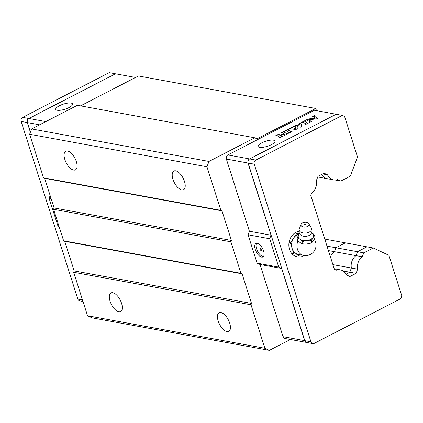<?xml version="1.0" encoding="UTF-8"?>
<svg xmlns="http://www.w3.org/2000/svg" width="423" height="423" viewBox="0 0 423 423"><rect width="100%" height="100%" fill="white"/><g stroke="black" fill="none" stroke-linecap="round" stroke-linejoin="round"><path stroke-width="0.63" d="M335.053 180.002L340.859 181.065L350.323 176.18L357.53 157.049L344.565 116.425L342.329 115.379L255.799 160.074A3.12 2.591 100.4 0 0 254.255 164.172L310.937 341.784A3.12 2.591 100.4 0 0 312.819 343.587A3.12 2.591 100.4 0 0 314.289 343.349L400.819 298.659L401.85 295.926L388.885 255.302L373.234 247.978L363.769 252.864L357.509 251.717L366.974 246.831L373.234 247.978M346.077 274.13L349.789 272.216L356.05 273.364L349.921 276.526L346.49 274.918A11.024 9.158 100.4 0 0 340.341 269.869A11.024 9.158 100.4 0 0 336.359 270.181L334.382 269.255L310.805 195.378L311.719 192.957A11.024 9.158 100.4 0 0 316.383 180.579L317.964 176.386L324.087 173.219L327.524 174.826A11.024 9.158 100.4 0 0 333.673 179.875L327.413 178.728A11.024 9.158 -79.6 0 1 321.67 174.472A11.024 9.158 100.4 0 0 327.413 178.728L317.747 176.957M333.673 179.875A11.024 9.158 100.4 0 0 337.649 179.564L340.859 181.065M327.524 174.826L322.696 173.943M363.769 252.864L362.294 256.787A11.024 9.158 100.4 0 0 357.631 269.165L351.37 268.018A11.024 9.158 -79.6 0 1 356.034 255.64L357.509 251.717L335.883 247.756L345.348 242.865L366.974 246.831L357.509 251.717L356.034 255.64A11.024 9.158 100.4 0 0 351.37 268.018L332.906 264.634M362.294 256.787L334.408 251.674L335.883 247.756L327 246.128M349.789 272.216L351.37 268.018L349.789 272.216L343.169 271M356.05 273.364L357.631 269.165M349.9 272.238L346.114 274.194M304.248 255.508A12.997 10.797 -79.6 0 1 297.395 256.909A12.997 10.797 -79.6 0 1 288.883 245.853A12.997 10.797 -79.6 0 1 295.968 232.312A12.997 10.797 -79.6 0 1 298.95 231.312M300.251 254.789A12.997 10.797 -79.6 0 1 295.444 256.317M342.329 115.379L336.185 114.252L249.649 158.948A3.12 2.591 100.4 0 0 248.105 163.045L304.787 340.658A3.12 2.591 100.4 0 0 306.675 342.461L312.819 343.587M330.437 256.893A11.024 9.158 -79.6 0 1 334.408 251.674A11.024 9.158 100.4 0 0 330.437 256.893M271.027 235.204L269.689 238.757L278.736 267.098L281.639 268.457L260.013 264.491L257.11 263.132L248.063 234.791L249.401 231.238L271.027 235.204L247.994 163.024A3.12 2.591 -79.6 0 1 249.538 158.926L336.148 114.268M306.617 342.445A3.12 2.591 -79.6 0 1 306.564 342.44A3.12 2.591 -79.6 0 1 304.676 340.637L281.639 268.457M260.013 264.491L283.05 336.671A3.12 2.591 100.4 0 0 284.938 338.474L306.564 342.44M336.068 114.231L314.442 110.266L227.912 154.961A3.12 2.591 100.4 0 0 226.368 159.059L249.401 231.238M278.9 134.419L279.878 135.328L283.299 133.668L282.189 132.827L280.935 133.034L284.393 131.246L284.69 131.426L283.912 131.918L286.757 133.694L288.111 133.546L284.647 135.334L284.351 135.149L285.128 134.662L283.97 133.932L280.549 135.593L281.475 136.317L282.918 136.227L279.455 138.014L279.159 137.835L279.915 137.316L276.996 135.508L275.743 135.714L279.201 133.927L279.497 134.112L278.9 134.419M288.375 129.189L288.671 129.375L287.915 129.887L290.738 131.638L292.087 131.49L288.629 133.277L288.333 133.097L289.11 132.605L286.17 130.77L284.912 130.977L288.375 129.189L288.539 129.443M305.417 124.611L305.115 124.425L305.898 123.934L302.958 122.099L301.699 122.305L305.163 120.518L305.459 120.703L304.703 121.216L307.526 122.966L308.875 122.823L305.417 124.611M312.623 117.002L311.762 117.108L314.527 115.68L314.828 115.865L314.453 116.246L317.705 118.26L316.489 118.889L308.684 119.762L310.974 121.184L312.338 121.031L309.567 122.464L309.271 122.279L309.8 121.819L307.029 120.1L305.855 120.158L308.124 118.985L315.346 118.176L313.263 116.885L312.623 117.002M301.181 122.575L301.477 122.76L300.848 123.167L301.779 126.488L300.393 127.201L297.147 126.662L297.279 128.809L295.894 129.523L290.241 128.724L288.893 128.92L292.356 127.133L292.653 127.318L292.119 127.762L295.772 128.37L295.238 126.488A0.883 0.264 -17.7 0 0 295.238 126.482A0.883 0.264 -17.7 0 0 293.916 126.662L293.393 126.593L296.682 124.896L296.978 125.081L296.497 125.42L300.267 126.043L299.368 124.034L298.067 124.182L301.181 122.575L301.345 122.829M261.715 142.879A8.841 2.66 -17.7 0 0 258.136 146.453A8.841 2.66 -17.7 0 0 267.362 146.295A8.841 2.66 -17.7 0 0 274.976 141.076A8.841 2.66 -17.7 0 0 261.715 142.879M269.689 238.757L248.063 234.791M278.736 267.098L257.11 263.132M257.216 243.315A7.593 3.553 62.7 0 1 263.127 249.771A7.593 3.553 62.7 0 1 262.9 256.957A7.593 3.553 62.7 0 1 256.259 251.844A7.593 3.553 62.7 0 1 255.931 243.468A7.593 3.553 62.7 0 1 257.216 243.315M278.783 134.752L280.259 135.46L283.447 133.768M281.126 133.15L284.557 131.495M283.976 132.071L286.82 133.885L287.973 133.615M284.542 135.27L285.123 134.699M280.46 135.683L281.533 136.507L282.781 136.296M279.349 137.951L279.931 137.38M275.933 135.836L279.365 134.181M287.957 130.014L290.802 131.828L291.955 131.558M288.523 133.213L289.105 132.642M285.107 131.098L288.433 129.375M305.311 124.542L305.892 123.971M301.895 122.427L305.327 120.772M304.745 121.343L307.584 123.156L308.742 122.892M311.952 117.229L314.691 115.934M314.479 116.341L317.567 118.329M308.684 119.762L311.037 121.375L312.206 121.1M309.467 122.4L309.826 121.914M306.046 120.28L308.187 119.175L315.346 118.176M289.089 129.041L292.52 127.386M292.14 127.825L295.83 128.56L295.302 126.678A0.883 0.264 -17.7 0 0 295.302 126.673A0.883 0.264 -17.7 0 0 295.296 126.673L295.302 126.678M293.588 126.715L296.846 125.15M296.534 125.541L300.267 126.043M298.263 124.304L301.239 122.76M263.476 256.475A7.593 3.553 62.7 0 1 257.565 251.172A7.593 3.553 62.7 0 1 256.661 243.278M260.42 248.597A1.042 0.486 62.7 0 1 261.229 249.48A1.042 0.486 62.7 0 1 261.197 250.464A1.042 0.486 62.7 0 1 260.288 249.76A1.042 0.486 62.7 0 1 260.245 248.613A1.042 0.486 62.7 0 1 260.42 248.597M261.287 249.633A1.042 0.486 62.7 0 1 260.97 249.025M316.462 110.636L315.775 108.478L138.443 75.976L80.576 105.861M315.775 108.478L256.999 138.839L254.762 137.792L77.43 105.285L31.635 128.941L208.967 161.449L206.958 166.773L29.626 134.271L31.635 128.941M264.877 348.256L269.345 350.35L92.018 317.842L87.545 315.754L264.877 348.256L251.008 304.798L251.521 303.434L74.189 270.926L73.676 272.296L87.545 315.754M290.4 339.473L269.345 350.35M208.967 161.449L254.762 137.792M74.189 270.926L64.745 241.327L63.624 240.803L53.578 209.311L54.091 207.947L44.642 178.342L43.527 177.819L29.626 134.271M251.521 303.434L242.078 273.834L240.957 273.311L230.905 241.819L231.423 240.454L221.975 210.85L220.859 210.326L43.527 177.819M220.859 210.326L206.958 166.773M67.543 151A10.506 4.917 62.7 0 1 75.728 159.936A10.506 4.917 62.7 0 1 75.41 169.882A10.506 4.917 62.7 0 1 66.221 162.802A10.506 4.917 62.7 0 1 65.766 151.207A10.506 4.917 62.7 0 1 67.543 151M175.672 170.818A10.506 4.917 62.7 0 1 183.857 179.754A10.506 4.917 62.7 0 1 183.54 189.705A10.506 4.917 62.7 0 1 174.345 182.625A10.506 4.917 62.7 0 1 173.895 171.029A10.506 4.917 62.7 0 1 175.672 170.818M324.758 239.09L345.348 242.865L335.883 247.756L334.408 251.674L328.422 250.58M251.008 304.798L73.676 272.296M220.896 312.528A10.506 4.917 62.7 0 1 229.081 321.464A10.506 4.917 62.7 0 1 228.764 331.41A10.506 4.917 62.7 0 1 219.574 324.335A10.506 4.917 62.7 0 1 219.119 312.74A10.506 4.917 62.7 0 1 220.896 312.528M112.767 292.705A10.506 4.917 62.7 0 1 120.952 301.647A10.506 4.917 62.7 0 1 120.64 311.592A10.506 4.917 62.7 0 1 111.445 304.512A10.506 4.917 62.7 0 1 110.995 292.917A10.506 4.917 62.7 0 1 112.767 292.705M242.078 273.834L64.745 241.327M240.957 273.311L63.624 240.803M230.905 241.819L53.578 209.311M231.423 240.454L54.091 207.947M221.975 210.85L44.642 178.342M50.141 195.574L49.105 198.324L58.152 226.665L59.283 227.193M30.445 132.098L27.41 122.591A3.12 2.591 -79.6 0 1 28.954 118.493L115.484 73.798L135.54 77.472M51.141 198.694L49.105 198.324M59.172 226.85L58.152 226.665M69.018 107.553A8.841 2.66 -17.7 0 0 72.603 103.979A8.841 2.66 -17.7 0 0 63.376 104.137A8.841 2.66 -17.7 0 0 55.762 109.356A8.841 2.66 -17.7 0 0 69.018 107.553M82.982 301.456L79.72 300.859A3.12 2.591 -79.6 0 1 77.832 299.05L21.15 121.443A3.12 2.591 -79.6 0 1 22.694 117.345L109.224 72.65L115.453 73.814M30.387 132.251L27.294 122.57A3.12 2.591 -79.6 0 1 28.843 118.472L115.4 73.84M298.035 240.819A10.401 8.64 -79.6 0 0 303.783 255.434L298.432 254.456A10.401 8.64 -79.6 0 1 292.145 248.444A10.401 8.64 -79.6 0 1 293.615 238.154A10.401 8.64 -79.6 0 1 299.23 234.067M299.595 233.512L297.179 237.948L297.337 239.957L298.664 241.522L301.594 243.579A8.053 4.753 -4.5 0 0 304.909 244.198L309.604 243.558A8.053 4.753 -4.5 0 0 311.925 242.458L314.178 239.407L314.892 237.567L314.733 235.558L313.411 233.993L311.656 232.761M297.179 237.948L298.4 238.175L301.329 240.232L302.651 241.797L304.639 240.851L309.335 240.211L311.434 240.602L313.914 236.06L314.733 235.558M311.434 240.602L311.592 242.612L309.604 243.558M312.412 242.109L311.592 242.612M302.651 241.797L302.815 243.807L304.909 244.198M301.594 243.579L302.815 243.807M297.892 236.108A8.053 4.753 -4.5 0 0 298.4 238.175M299.706 233.718A7.693 4.542 -4.5 0 0 298.781 234.754A7.693 4.542 -4.5 0 0 299.865 239.207A7.693 4.542 -4.5 0 0 306.987 240.534A7.693 4.542 -4.5 0 0 313.031 237.414A7.693 4.542 -4.5 0 0 311.947 232.962A7.693 4.542 -4.5 0 0 311.651 232.772M313.914 236.06A8.053 4.753 -4.5 0 0 313.411 233.993M309.335 240.211A8.053 4.753 -4.5 0 0 312.148 238.762M301.329 240.232A8.053 4.753 -4.5 0 0 304.639 240.851M302.503 222.947A4.056 2.395 -4.5 0 0 301.06 224.359A4.056 2.395 -4.5 0 0 305.189 227.088A4.056 2.395 -4.5 0 0 308.838 223.741A4.056 2.395 -4.5 0 0 302.503 222.947M305.321 224.93A0.518 0.307 175.5 0 1 304.65 224.497A0.518 0.307 175.5 0 1 305.321 224.93M298.633 254.493L293.885 253.9L290.4 242.987L296.824 233.316L299.5 233.655M296.824 233.316L294.873 232.962M290.4 242.987L289.02 242.739M293.885 253.9L291.748 253.504M299.532 233.39L295.069 232.835M249.649 158.948L255.799 160.074M254.255 164.172L248.105 163.045M304.787 340.658L310.937 341.784M227.912 154.961L249.538 158.926M247.994 163.024L226.368 159.059M283.05 336.671L304.676 340.637M28.954 118.493L45.864 121.591M39.603 124.827L27.41 122.591M77.832 299.05L82.49 299.907M27.395 122.548L21.15 121.443M22.694 117.345L28.886 118.53M301.081 235.267A5.822 3.437 -4.5 0 0 310.968 234.019C312.274 232.053 312.375 230.022 311.28 227.928A6.239 3.68 -4.5 0 1 308.33 232.502A6.239 3.68 -4.5 0 1 300.478 231.936A6.239 3.68 -4.5 0 1 299.315 228.88C298.559 231.122 298.982 233.115 300.579 234.844A5.822 3.437 -4.5 0 0 301.081 235.267M340.341 269.869L334.223 268.748M303.783 255.434A10.401 10.401 0 0 0 314.22 239.312M301.06 224.359L299.315 228.88M308.838 223.741L311.28 227.928M305.316 224.444A0.756 0.756 0 0 0 304.65 224.497"/></g></svg>
